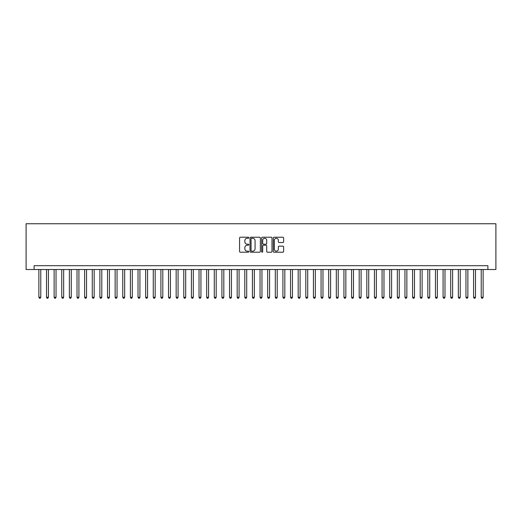 <?xml version="1.0" encoding="UTF-8"?>
<svg xmlns="http://www.w3.org/2000/svg" width="522" height="522" viewBox="0 0 522 522"><rect width="100%" height="100%" fill="white"/><g stroke="black" fill="none" stroke-linecap="round" stroke-linejoin="round"><path stroke-width="0.78" d="M248.798 237.758A0.522 0.522 0 0 0 248.276 237.229L240.322 237.229A0.75 0.75 0 0 0 239.572 237.98L239.572 251.454A0.75 0.75 0 0 0 240.322 252.204L248.276 252.204A0.522 0.522 0 0 0 248.798 251.682A0.522 0.522 0 0 0 248.276 251.154L247.245 251.154A2.395 2.395 0 0 1 244.851 248.759L244.851 247.637A2.395 2.395 0 0 1 247.245 245.242L248.276 245.242A0.522 0.522 0 0 0 248.798 244.72A0.522 0.522 0 0 0 248.276 244.192L247.245 244.192A2.395 2.395 0 0 1 244.851 241.797L244.851 240.675A2.395 2.395 0 0 1 247.245 238.28L248.276 238.28A0.522 0.522 0 0 0 248.798 237.758M282.878 242.508A0.75 0.75 0 0 0 283.629 241.758L283.629 237.98A0.75 0.75 0 0 0 282.878 237.229L274.043 237.229A0.75 0.75 0 0 0 273.293 237.98L273.293 251.454A0.75 0.75 0 0 0 274.043 252.204L282.878 252.204A0.75 0.75 0 0 0 283.629 251.454L283.629 246.886A0.75 0.75 0 0 0 282.878 246.143L279.1 246.143A0.75 0.75 0 0 0 278.35 246.886L278.35 249.151A2.003 2.003 0 0 1 276.347 251.154A2.003 2.003 0 0 1 274.344 249.151L274.344 240.283A2.003 2.003 0 0 1 276.347 238.28A2.003 2.003 0 0 1 278.35 240.283L278.35 241.758A0.75 0.75 0 0 0 279.1 242.508L282.878 242.508M487.894 269.502L495.9 269.502L495.9 223.742L26.1 223.742L26.1 269.502L487.894 269.502L487.894 265.691L34.106 265.691L34.106 269.502M260.347 237.98A0.75 0.75 0 0 0 259.597 237.229L250.762 237.229A0.75 0.75 0 0 0 250.012 237.98L250.012 251.454A0.75 0.75 0 0 0 250.762 252.204L259.597 252.204A0.75 0.75 0 0 0 260.347 251.454L260.347 237.98M262.403 237.229L271.238 237.229A0.75 0.75 0 0 1 271.988 237.98L271.988 251.454A0.75 0.75 0 0 1 271.238 252.204L267.46 252.204A0.75 0.75 0 0 1 266.709 251.454L266.709 245.992A0.75 0.75 0 0 0 265.959 245.242L263.453 245.242A0.75 0.75 0 0 0 262.703 245.992L262.703 251.682A0.522 0.522 0 0 1 262.181 252.204A0.522 0.522 0 0 1 261.652 251.682L261.652 237.98A0.75 0.75 0 0 1 262.403 237.229M251.584 238.28A0.522 0.522 0 0 0 251.062 238.802L251.062 250.632A0.522 0.522 0 0 0 251.584 251.154L252.674 251.154A2.395 2.395 0 0 0 255.069 248.759L255.069 240.675A2.395 2.395 0 0 0 252.674 238.28L251.584 238.28M266.709 240.322A2.003 2.003 0 0 0 264.706 238.319A2.003 2.003 0 0 0 262.703 240.322L262.703 243.448A0.75 0.75 0 0 0 263.453 244.192L265.959 244.192A0.75 0.75 0 0 0 266.709 243.448L266.709 240.322M38.876 269.502L38.876 297.266L40.781 297.266L40.781 269.502M40.781 297.266L40.207 298.258L39.444 298.258L38.876 297.266M46.504 269.502L46.504 297.266L48.409 297.266L48.409 269.502M48.409 297.266L47.835 298.258L47.071 298.258L46.504 297.266M54.125 269.502L54.125 297.266L56.037 297.266L56.037 269.502M56.037 297.266L55.462 298.258L54.699 298.258L54.125 297.266M61.753 269.502L61.753 297.266L63.658 297.266L63.658 269.502M63.658 297.266L63.09 298.258L62.327 298.258L61.753 297.266M69.38 269.502L69.38 297.266L71.286 297.266L71.286 269.502M71.286 297.266L70.718 298.258L69.955 298.258L69.38 297.266M77.008 269.502L77.008 297.266L78.913 297.266L78.913 269.502M78.913 297.266L78.339 298.258L77.582 298.258L77.008 297.266M84.636 269.502L84.636 297.266L86.541 297.266L86.541 269.502M86.541 297.266L85.967 298.258L85.203 298.258L84.636 297.266M92.263 269.502L92.263 297.266L94.169 297.266L94.169 269.502M94.169 297.266L93.595 298.258L92.831 298.258L92.263 297.266M99.885 269.502L99.885 297.266L101.797 297.266L101.797 269.502M101.797 297.266L101.222 298.258L100.459 298.258L99.885 297.266M107.512 269.502L107.512 297.266L109.418 297.266L109.418 269.502M109.418 297.266L108.85 298.258L108.087 298.258L107.512 297.266M115.14 269.502L115.14 297.266L117.045 297.266L117.045 269.502M117.045 297.266L116.478 298.258L115.714 298.258L115.14 297.266M122.768 269.502L122.768 297.266L124.673 297.266L124.673 269.502M124.673 297.266L124.099 298.258L123.342 298.258L122.768 297.266M130.396 269.502L130.396 297.266L132.301 297.266L132.301 269.502M132.301 297.266L131.727 298.258L130.963 298.258L130.396 297.266M138.023 269.502L138.023 297.266L139.929 297.266L139.929 269.502M139.929 297.266L139.354 298.258L138.591 298.258L138.023 297.266M145.645 269.502L145.645 297.266L147.556 297.266L147.556 269.502M147.556 297.266L146.982 298.258L146.219 298.258L145.645 297.266M153.272 269.502L153.272 297.266L155.178 297.266L155.178 269.502M155.178 297.266L154.61 298.258L153.846 298.258L153.272 297.266M160.9 269.502L160.9 297.266L162.805 297.266L162.805 269.502M162.805 297.266L162.238 298.258L161.474 298.258L160.9 297.266M168.528 269.502L168.528 297.266L170.433 297.266L170.433 269.502M170.433 297.266L169.859 298.258L169.102 298.258L168.528 297.266M176.155 269.502L176.155 297.266L178.061 297.266L178.061 269.502M178.061 297.266L177.487 298.258L176.723 298.258L176.155 297.266M183.783 269.502L183.783 297.266L185.688 297.266L185.688 269.502M185.688 297.266L185.114 298.258L184.351 298.258L183.783 297.266M191.404 269.502L191.404 297.266L193.316 297.266L193.316 269.502M193.316 297.266L192.742 298.258L191.979 298.258L191.404 297.266M199.032 269.502L199.032 297.266L200.937 297.266L200.937 269.502M200.937 297.266L200.37 298.258L199.606 298.258L199.032 297.266M206.66 269.502L206.66 297.266L208.565 297.266L208.565 269.502M208.565 297.266L207.997 298.258L207.234 298.258L206.66 297.266M214.288 269.502L214.288 297.266L216.193 297.266L216.193 269.502M216.193 297.266L215.619 298.258L214.862 298.258L214.288 297.266M221.915 269.502L221.915 297.266L223.821 297.266L223.821 269.502M223.821 297.266L223.246 298.258L222.483 298.258L221.915 297.266M229.543 269.502L229.543 297.266L231.448 297.266L231.448 269.502M231.448 297.266L230.874 298.258L230.111 298.258L229.543 297.266M237.164 269.502L237.164 297.266L239.076 297.266L239.076 269.502M239.076 297.266L238.502 298.258L237.738 298.258L237.164 297.266M244.792 269.502L244.792 297.266L246.697 297.266L246.697 269.502M246.697 297.266L246.13 298.258L245.366 298.258L244.792 297.266M252.42 269.502L252.42 297.266L254.325 297.266L254.325 269.502M254.325 297.266L253.757 298.258L252.994 298.258L252.42 297.266M260.047 269.502L260.047 297.266L261.953 297.266L261.953 269.502M261.953 297.266L261.378 298.258L260.622 298.258L260.047 297.266M267.675 269.502L267.675 297.266L269.58 297.266L269.58 269.502M269.58 297.266L269.006 298.258L268.243 298.258L267.675 297.266M275.303 269.502L275.303 297.266L277.208 297.266L277.208 269.502M277.208 297.266L276.634 298.258L275.87 298.258L275.303 297.266M282.924 269.502L282.924 297.266L284.836 297.266L284.836 269.502M284.836 297.266L284.262 298.258L283.498 298.258L282.924 297.266M290.552 269.502L290.552 297.266L292.457 297.266L292.457 269.502M292.457 297.266L291.889 298.258L291.126 298.258L290.552 297.266M298.179 269.502L298.179 297.266L300.085 297.266L300.085 269.502M300.085 297.266L299.517 298.258L298.754 298.258L298.179 297.266M305.807 269.502L305.807 297.266L307.712 297.266L307.712 269.502M307.712 297.266L307.138 298.258L306.381 298.258L305.807 297.266M313.435 269.502L313.435 297.266L315.34 297.266L315.34 269.502M315.34 297.266L314.766 298.258L314.003 298.258L313.435 297.266M321.063 269.502L321.063 297.266L322.968 297.266L322.968 269.502M322.968 297.266L322.394 298.258L321.63 298.258L321.063 297.266M328.684 269.502L328.684 297.266L330.596 297.266L330.596 269.502M330.596 297.266L330.021 298.258L329.258 298.258L328.684 297.266M336.312 269.502L336.312 297.266L338.217 297.266L338.217 269.502M338.217 297.266L337.649 298.258L336.886 298.258L336.312 297.266M343.939 269.502L343.939 297.266L345.845 297.266L345.845 269.502M345.845 297.266L345.277 298.258L344.513 298.258L343.939 297.266M351.567 269.502L351.567 297.266L353.472 297.266L353.472 269.502M353.472 297.266L352.898 298.258L352.141 298.258L351.567 297.266M359.195 269.502L359.195 297.266L361.1 297.266L361.1 269.502M361.1 297.266L360.526 298.258L359.762 298.258L359.195 297.266M366.822 269.502L366.822 297.266L368.728 297.266L368.728 269.502M368.728 297.266L368.154 298.258L367.39 298.258L366.822 297.266M374.444 269.502L374.444 297.266L376.355 297.266L376.355 269.502M376.355 297.266L375.781 298.258L375.018 298.258L374.444 297.266M382.071 269.502L382.071 297.266L383.977 297.266L383.977 269.502M383.977 297.266L383.409 298.258L382.646 298.258L382.071 297.266M389.699 269.502L389.699 297.266L391.604 297.266L391.604 269.502M391.604 297.266L391.037 298.258L390.273 298.258L389.699 297.266M397.327 269.502L397.327 297.266L399.232 297.266L399.232 269.502M399.232 297.266L398.658 298.258L397.901 298.258L397.327 297.266M404.955 269.502L404.955 297.266L406.86 297.266L406.86 269.502M406.86 297.266L406.286 298.258L405.522 298.258L404.955 297.266M412.582 269.502L412.582 297.266L414.488 297.266L414.488 269.502M414.488 297.266L413.913 298.258L413.15 298.258L412.582 297.266M420.203 269.502L420.203 297.266L422.115 297.266L422.115 269.502M422.115 297.266L421.541 298.258L420.778 298.258L420.203 297.266M427.831 269.502L427.831 297.266L429.736 297.266L429.736 269.502M429.736 297.266L429.169 298.258L428.405 298.258L427.831 297.266M435.459 269.502L435.459 297.266L437.364 297.266L437.364 269.502M437.364 297.266L436.797 298.258L436.033 298.258L435.459 297.266M443.087 269.502L443.087 297.266L444.992 297.266L444.992 269.502M444.992 297.266L444.418 298.258L443.661 298.258L443.087 297.266M450.714 269.502L450.714 297.266L452.62 297.266L452.62 269.502M452.62 297.266L452.045 298.258L451.282 298.258L450.714 297.266M458.342 269.502L458.342 297.266L460.247 297.266L460.247 269.502M460.247 297.266L459.673 298.258L458.91 298.258L458.342 297.266M465.963 269.502L465.963 297.266L467.875 297.266L467.875 269.502M467.875 297.266L467.301 298.258L466.537 298.258L465.963 297.266M473.591 269.502L473.591 297.266L475.496 297.266L475.496 269.502M475.496 297.266L474.929 298.258L474.165 298.258L473.591 297.266M481.219 269.502L481.219 297.266L483.124 297.266L483.124 269.502M483.124 297.266L482.556 298.258L481.793 298.258L481.219 297.266"/></g></svg>
